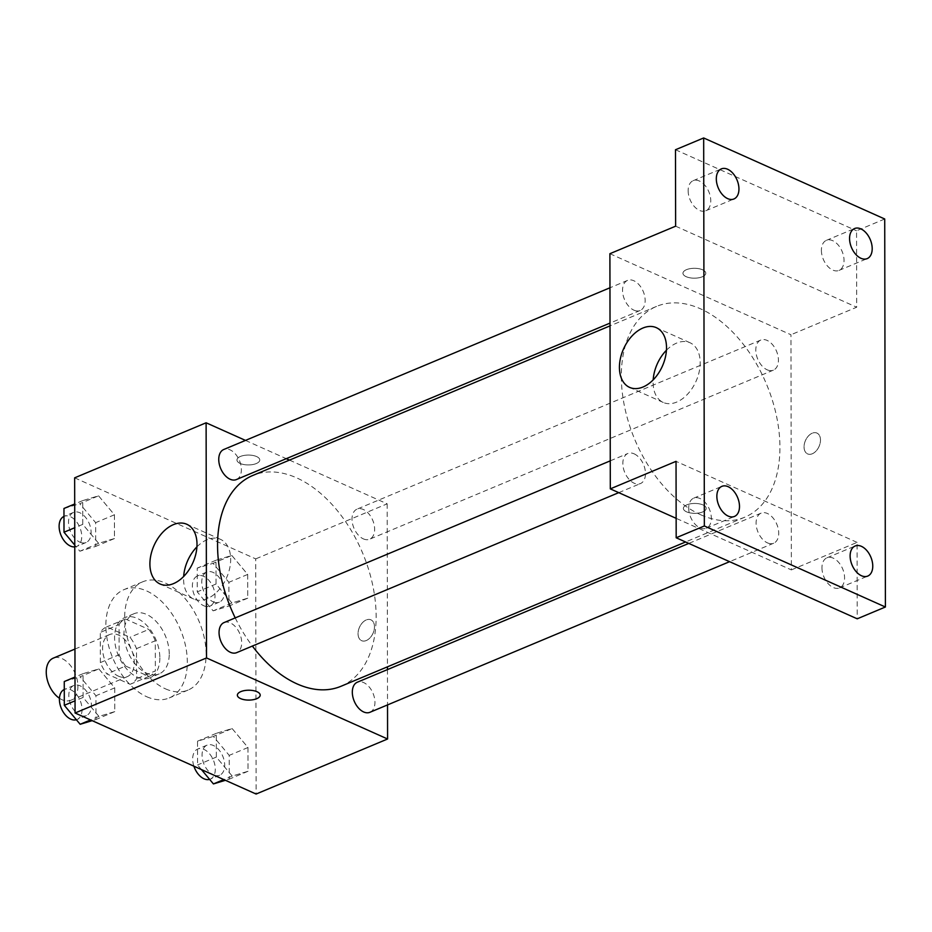 <?xml version="1.0" encoding="UTF-8"?>
<svg xmlns="http://www.w3.org/2000/svg" width="932" height="932" viewBox="0 0 932 932"><rect width="100%" height="100%" fill="white"/><g stroke="black" fill="none" stroke-linecap="round" stroke-linejoin="round"><path stroke-width="0.7" stroke-dasharray="4.66 3.5" d="M59.45 698.278A22.822 14.271 67.3 0 0 62.129 699.769A22.822 14.271 67.3 0 0 70.902 700.247A22.822 14.271 67.3 0 0 75.247 673.685A22.822 14.271 67.3 0 0 53.275 658.143M118.469 676.178A22.822 14.271 67.3 0 0 127.253 676.655A22.822 14.271 67.3 0 0 131.598 650.093A22.822 14.271 67.3 0 0 109.615 634.552A22.822 14.271 67.3 0 0 103.277 654.777A22.822 14.271 67.3 0 0 118.469 676.178M100.353 662.582L100.295 632.42A30.989 19.374 67.3 0 1 106.458 627.015A30.989 19.374 67.3 0 1 106.784 626.887L130.002 637.278A30.989 19.374 67.3 0 1 136.515 648.625L136.561 678.787A30.989 19.374 67.3 0 1 130.398 684.193A30.989 19.374 67.3 0 1 130.084 684.321L106.865 673.918A30.989 19.374 67.3 0 1 100.353 662.582L119.133 654.718L119.075 624.557L100.295 632.42M136.515 648.625L155.295 640.762L155.341 670.923L136.561 678.787M130.084 684.321L148.864 676.446L125.645 666.054L106.865 673.918M148.864 676.446A30.989 19.374 67.3 0 0 149.178 676.329A30.989 19.374 67.3 0 0 155.341 670.923M155.295 640.762A30.989 19.374 67.3 0 0 148.782 629.415L130.002 637.278M119.075 624.557A30.989 19.374 67.3 0 1 125.237 619.151A30.989 19.374 67.3 0 1 125.564 619.023L148.782 629.415M119.133 654.718A30.989 19.374 67.3 0 0 125.645 666.054M159.85 657.864A32.608 20.387 -112.7 0 1 149.807 677.82A32.608 20.387 -112.7 0 1 118.411 655.615A32.608 20.387 -112.7 0 1 124.62 617.66A32.608 20.387 -112.7 0 1 147.85 626.607A32.608 20.387 -112.7 0 1 159.85 657.864M169.24 653.938A32.608 20.387 67.3 0 0 157.24 622.669A32.608 20.387 67.3 0 0 134.01 613.722A32.608 20.387 67.3 0 0 124.958 642.626A32.608 20.387 67.3 0 0 146.65 673.195A32.608 20.387 67.3 0 0 159.197 673.883A32.608 20.387 67.3 0 0 169.24 653.938M125.564 619.023L106.784 626.887M146.697 696.717A58.693 36.697 67.3 0 0 169.275 697.94A58.693 36.697 67.3 0 0 180.447 629.636A58.693 36.697 67.3 0 0 123.933 589.665A58.693 36.697 67.3 0 0 107.634 641.682A58.693 36.697 67.3 0 0 146.697 696.717M165.477 688.853A58.693 36.697 67.3 0 0 188.054 690.076A58.693 36.697 67.3 0 0 199.227 621.772A58.693 36.697 67.3 0 0 142.713 581.801A58.693 36.697 67.3 0 0 126.414 633.818A58.693 36.697 67.3 0 0 165.477 688.853M231.823 555.46L247.679 574.438L247.726 598.193L231.905 602.981L216.038 584.014L216.003 560.249L231.823 555.46L247.679 574.438L247.726 598.193L231.905 602.981L216.038 584.014L216.003 560.249L231.823 555.46L213.044 563.324L228.899 582.302L228.946 606.056L213.125 610.844L197.258 591.878L197.223 568.124L213.044 563.324M98.559 495.824L114.426 514.79L114.461 538.545L98.641 543.333L82.785 524.367L82.738 500.612L98.559 495.824L114.426 514.79L114.461 538.545L98.641 543.333L82.785 524.367L82.738 500.612L98.559 495.824L79.779 503.688L95.647 522.654L95.681 546.408L79.861 551.208L74.77 545.103M74.653 477.836L255.706 558.885L256.114 794.041M232.126 728.544L247.982 747.511L248.029 771.277L232.208 776.065L216.34 757.087L216.306 733.333L232.126 728.544L247.982 747.511L248.029 771.277L232.208 776.065L216.34 757.087L216.306 733.333L232.126 728.544L213.346 736.408L229.202 755.374L229.249 779.14L225.416 780.294M98.862 668.896L114.729 687.863L114.764 711.629L98.943 716.417L83.088 697.451L83.041 673.685L98.862 668.896L114.729 687.863L114.764 711.629L98.943 716.417L83.088 697.451L83.041 673.685L98.862 668.896L80.082 676.76L95.949 695.726L95.984 719.492L92.151 720.657M289.479 460.105L387.176 503.828L255.706 558.885M387.176 503.828L387.456 666.823M387.456 669.595L387.526 704.918M366.288 640.54A11.417 7.409 -65.9 0 0 374.116 630.032A11.417 7.409 -65.9 0 0 370.924 619.838A11.417 7.409 -65.9 0 0 359.496 627.224A11.417 7.409 -65.9 0 0 361.604 640.668A11.417 7.409 -65.9 0 0 366.288 640.54A11.417 7.409 -65.9 0 0 374.105 630.032A11.417 7.409 -65.9 0 0 370.924 619.827A11.417 7.409 -65.9 0 0 359.496 627.224A11.417 7.409 -65.9 0 0 361.593 640.668A11.417 7.409 -65.9 0 0 366.276 640.54M340.984 686.29A114.263 71.426 67.3 0 0 362.734 553.305A114.263 71.426 67.3 0 0 252.712 475.495M235.225 617.904A114.263 71.426 67.3 0 0 252.374 646.062M245.465 440.405L286.275 458.672M236.367 479.572A16.31 10.194 67.3 0 0 239.466 460.594A16.31 10.194 67.3 0 0 223.773 449.492M363.352 538.871A16.31 10.194 67.3 0 0 369.62 539.209A16.31 10.194 67.3 0 0 372.73 520.242A16.31 10.194 67.3 0 0 357.026 509.14A16.31 10.194 67.3 0 0 352.506 523.586A16.31 10.194 67.3 0 0 363.352 538.871M369.922 712.293A16.31 10.194 67.3 0 0 373.033 693.315A16.31 10.194 67.3 0 0 357.329 682.212M224.076 622.564A16.31 10.194 -112.7 0 1 230.344 622.914A16.31 10.194 -112.7 0 1 241.19 638.199A16.31 10.194 -112.7 0 1 236.67 652.645M240.153 463.437A11.417 4.94 179.9 0 0 252.654 464.567A11.417 4.94 179.9 0 0 259.783 459.977A11.417 4.94 179.9 0 0 248.366 455.049A11.417 4.94 179.9 0 0 236.961 460.012A11.417 4.94 179.9 0 0 240.153 463.437A11.417 4.94 179.9 0 0 252.654 464.579A11.417 4.94 179.9 0 0 259.783 459.989A11.417 4.94 179.9 0 0 248.366 455.061A11.417 4.94 179.9 0 0 236.961 460.024A11.417 4.94 179.9 0 0 240.153 463.449M237.369 695.167L237.369 695.167A11.417 4.94 -0.1 0 1 244.51 690.565A11.417 4.94 -0.1 0 1 256.999 691.707A11.417 4.94 -0.1 0 1 260.203 695.121A11.417 4.94 -0.1 0 1 260.203 695.132L260.203 695.121M196.92 546.863A32.713 21.25 114.1 0 1 220.5 539.348A32.713 21.25 114.1 0 1 229.621 568.59A32.713 21.25 114.1 0 1 207.184 598.693A32.713 21.25 114.1 0 1 193.763 599.066A32.713 21.25 114.1 0 1 183.662 576.477M700.806 514.813A114.263 71.426 67.3 0 0 744.761 517.202A114.263 71.426 67.3 0 0 766.523 384.217A114.263 71.426 67.3 0 0 656.501 306.418A114.263 71.426 67.3 0 0 624.778 407.68A114.263 71.426 67.3 0 0 700.806 514.813M634.121 453.826A16.31 10.194 -112.7 0 1 644.979 469.111A16.31 10.194 -112.7 0 1 640.447 483.568A16.31 10.194 -112.7 0 1 624.755 472.466A16.31 10.194 -112.7 0 1 627.853 453.488A16.31 10.194 -112.7 0 1 634.121 453.826M767.129 369.794A16.31 10.194 67.3 0 0 773.409 370.132A16.31 10.194 67.3 0 0 776.507 351.154A16.31 10.194 67.3 0 0 760.815 340.052A16.31 10.194 67.3 0 0 756.283 354.498A16.31 10.194 67.3 0 0 767.129 369.794M767.432 542.867A16.31 10.194 67.3 0 0 773.711 543.205A16.31 10.194 67.3 0 0 776.81 524.238A16.31 10.194 67.3 0 0 761.118 513.136A16.31 10.194 67.3 0 0 756.586 527.582A16.31 10.194 67.3 0 0 767.432 542.867M633.877 310.146A16.31 10.194 67.3 0 0 640.144 310.484A16.31 10.194 67.3 0 0 643.255 291.506A16.31 10.194 67.3 0 0 627.551 280.404A16.31 10.194 67.3 0 0 623.03 294.861A16.31 10.194 67.3 0 0 633.877 310.146M609.901 253.702L790.953 334.751L791.361 569.906L676.143 518.332M884.724 218.997L856.555 230.798L856.683 307.222L790.953 334.751M791.361 569.906L857.091 542.389L857.23 618.813M812.285 453.779A11.417 7.409 -65.9 0 0 820.113 443.271A11.417 7.409 -65.9 0 0 816.933 433.077A11.417 7.409 -65.9 0 0 805.504 440.463A11.417 7.409 -65.9 0 0 807.601 453.907A11.417 7.409 -65.9 0 0 812.285 453.779A11.417 7.409 -65.9 0 0 820.113 443.271A11.417 7.409 -65.9 0 0 816.921 433.065A11.417 7.409 -65.9 0 0 805.493 440.463A11.417 7.409 -65.9 0 0 807.601 453.907A11.417 7.409 -65.9 0 0 812.273 453.779M675.63 226.185L856.683 307.222M686.162 276.676A11.417 4.94 179.9 0 0 698.651 277.806A11.417 4.94 179.9 0 0 705.792 273.216A11.417 4.94 179.9 0 0 694.363 268.288A11.417 4.94 179.9 0 0 682.958 273.251A11.417 4.94 179.9 0 0 686.162 276.676A11.417 4.94 179.9 0 0 698.651 277.818A11.417 4.94 179.9 0 0 705.792 273.216A11.417 4.94 179.9 0 0 694.363 268.3A11.417 4.94 179.9 0 0 682.958 273.262A11.417 4.94 179.9 0 0 686.162 276.688M857.091 542.389L676.038 461.34M703.008 504.946A11.417 4.94 -0.1 0 1 706.2 508.371A11.417 4.94 -0.1 0 1 694.794 513.334A11.417 4.94 -0.1 0 1 683.377 508.418A11.417 4.94 -0.1 0 1 690.507 503.816A11.417 4.94 -0.1 0 1 703.008 504.946A11.417 4.94 -0.1 0 1 706.2 508.359A11.417 4.94 -0.1 0 1 694.794 513.322A11.417 4.94 -0.1 0 1 683.377 508.406A11.417 4.94 -0.1 0 1 690.507 503.804A11.417 4.94 -0.1 0 1 703.008 504.946M666.438 350.246A32.713 21.25 114.1 0 1 690.006 342.743A32.713 21.25 114.1 0 1 699.14 371.985A32.713 21.25 114.1 0 1 676.69 402.088A32.713 21.25 114.1 0 1 663.281 402.461A32.713 21.25 114.1 0 1 653.181 379.872M821.395 250.312A16.31 10.194 67.3 0 0 827.395 265.946A16.31 10.194 67.3 0 0 839.01 270.408A16.31 10.194 67.3 0 0 842.12 251.43A16.31 10.194 67.3 0 0 826.416 240.34A16.31 10.194 67.3 0 0 821.395 250.312M688.142 190.664A16.31 10.194 67.3 0 0 694.142 206.298A16.31 10.194 67.3 0 0 705.757 210.76A16.31 10.194 67.3 0 0 708.856 191.794A16.31 10.194 67.3 0 0 693.163 180.691A16.31 10.194 67.3 0 0 688.142 190.664M675.49 149.749L856.555 230.798M821.954 567.774A16.31 10.194 67.3 0 0 827.954 583.409A16.31 10.194 67.3 0 0 839.569 587.882A16.31 10.194 67.3 0 0 842.668 568.904A16.31 10.194 67.3 0 0 826.975 557.802A16.31 10.194 67.3 0 0 821.954 567.774M688.69 508.126A16.31 10.194 67.3 0 0 694.689 523.761A16.31 10.194 67.3 0 0 706.305 528.234A16.31 10.194 67.3 0 0 709.415 509.256A16.31 10.194 67.3 0 0 693.711 498.154A16.31 10.194 67.3 0 0 688.69 508.126M64.261 681.548L80.082 676.76M80.152 715.217A16.31 10.194 67.3 0 0 86.42 715.555A16.31 10.194 67.3 0 0 89.53 696.588A16.31 10.194 67.3 0 0 73.826 685.486A16.31 10.194 67.3 0 0 69.306 699.932A16.31 10.194 67.3 0 0 80.152 715.217M114.729 687.863L95.949 695.726M114.764 711.629L95.984 719.492M98.943 716.417L90.544 719.935M83.088 697.451L75.038 700.817M83.041 673.685L75.003 677.051M76.366 719.725A16.31 10.194 67.3 0 0 77.03 719.492A16.31 10.194 67.3 0 0 80.14 700.514A16.31 10.194 67.3 0 0 64.436 689.412A16.31 10.194 67.3 0 0 64.273 689.482M63.959 508.476L79.779 503.688M79.849 542.144A16.31 10.194 67.3 0 0 86.117 542.482A16.31 10.194 67.3 0 0 89.227 523.504A16.31 10.194 67.3 0 0 73.523 512.402A16.31 10.194 67.3 0 0 69.003 526.848A16.31 10.194 67.3 0 0 79.849 542.144M114.426 514.79L95.647 522.654M114.461 538.545L95.681 546.408M98.641 543.333L79.861 551.208M82.785 524.367L74.735 527.733M82.738 500.612L74.7 503.979M74.77 546.898A16.31 10.194 67.3 0 0 76.727 546.408A16.31 10.194 67.3 0 0 79.837 527.442A16.31 10.194 67.3 0 0 64.133 516.34A16.31 10.194 67.3 0 0 63.97 516.41M201.405 769.552L197.561 764.951L197.514 741.196L213.346 736.408M213.405 774.865A16.31 10.194 67.3 0 0 219.684 775.203A16.31 10.194 67.3 0 0 222.783 756.225A16.31 10.194 67.3 0 0 207.09 745.134A16.31 10.194 67.3 0 0 202.559 759.58A16.31 10.194 67.3 0 0 213.405 774.865M247.982 747.511L229.202 755.374M248.029 771.277L229.249 779.14M232.208 776.065L223.808 779.583M216.34 757.087L197.561 764.951M216.306 733.333L197.514 741.196M209.618 779.373A16.31 10.194 67.3 0 0 210.294 779.14A16.31 10.194 67.3 0 0 213.393 760.163A16.31 10.194 67.3 0 0 197.701 749.06A16.31 10.194 67.3 0 0 193.903 766.197M213.102 601.792A16.31 10.194 67.3 0 0 219.381 602.13A16.31 10.194 67.3 0 0 222.48 583.152A16.31 10.194 67.3 0 0 206.787 572.05A16.31 10.194 67.3 0 0 202.256 586.496A16.31 10.194 67.3 0 0 213.102 601.792M247.679 574.438L228.899 582.302M247.726 598.193L228.946 606.056M231.905 602.981L213.125 610.844M216.038 584.014L197.258 591.878M216.003 560.249L197.223 568.124M203.712 605.718A16.31 10.194 67.3 0 0 209.991 606.056A16.31 10.194 67.3 0 0 213.09 587.09A16.31 10.194 67.3 0 0 197.398 575.988A16.31 10.194 67.3 0 0 192.866 590.434A16.31 10.194 67.3 0 0 203.712 605.718M70.902 700.247L127.253 676.655M74.944 649.068L109.615 634.552M134.01 613.722L124.62 617.66M159.197 673.883L149.807 677.82M125.237 619.151L106.458 627.015M149.178 676.329L130.398 684.193M142.713 581.801L123.933 589.665M188.054 690.076L169.275 697.94M220.5 539.348L186.819 524.273M193.763 599.066L160.083 583.991M656.501 306.418L610.017 325.874M744.761 517.202L685.579 541.981M618.755 492.644L640.447 483.568M610.262 460.851L627.853 453.488M760.815 340.052L357.026 509.14M773.409 370.132L369.62 539.209M761.118 513.136L688.783 543.414M773.711 543.205L729.593 561.681M627.551 280.404L609.959 287.778M640.144 310.484L610.017 323.101M690.006 342.743L656.338 327.668M663.281 402.461L629.601 387.386M839.01 270.408L867.179 258.618M826.416 240.34L854.586 228.538M839.569 587.882L867.739 576.081M826.975 557.802L855.145 546.001M706.305 528.234L734.474 516.433M693.711 498.154L721.881 486.353M705.757 210.76L733.927 198.97M693.163 180.691L721.333 168.89M73.826 685.486L64.436 689.412M86.42 715.555L77.03 719.492M73.523 512.402L64.133 516.34M86.117 542.482L76.727 546.408M207.09 745.134L197.701 749.06M219.684 775.203L210.294 779.14M206.787 572.05L197.398 575.988M219.381 602.13L209.991 606.056"/><path stroke-width="1.4" d="M74.944 649.068L53.275 658.143A22.822 14.271 67.3 0 0 46.6 676.527A22.822 14.271 67.3 0 0 59.45 698.278M387.526 704.918L387.584 738.994L256.114 794.041L75.061 713.003L74.653 477.836L206.112 422.79L245.465 440.405M387.456 666.823L387.456 669.595M252.374 646.062A114.263 71.426 67.3 0 0 297.028 683.89A114.263 71.426 67.3 0 0 340.984 686.29L685.579 541.981M610.017 325.874L252.712 475.495A114.263 71.426 67.3 0 0 235.225 617.904M286.275 458.672L289.479 460.105M387.584 738.994L206.52 657.945L206.112 422.79M609.959 287.778L223.773 449.492A16.31 10.194 67.3 0 0 219.241 463.938A16.31 10.194 67.3 0 0 230.088 479.223A16.31 10.194 67.3 0 0 236.367 479.572L610.017 323.101M688.783 543.414L357.329 682.212A16.31 10.194 67.3 0 0 352.809 696.658A16.31 10.194 67.3 0 0 363.655 711.955A16.31 10.194 67.3 0 0 369.922 712.293L729.593 561.681M618.755 492.644L236.67 652.645A16.31 10.194 -112.7 0 1 220.966 641.542A16.31 10.194 -112.7 0 1 224.076 622.564L610.262 460.851M206.52 657.945L75.061 713.003M173.503 583.618A32.713 21.25 114.1 0 1 160.083 583.991A32.713 21.25 114.1 0 1 154.06 545.453A32.713 21.25 114.1 0 1 186.819 524.273A32.713 21.25 114.1 0 1 195.953 553.515A32.713 21.25 114.1 0 1 173.503 583.618M256.999 691.719A11.417 4.94 -0.1 0 1 260.203 695.132A11.417 4.94 -0.1 0 1 248.797 700.095A11.417 4.94 -0.1 0 1 237.369 695.179A11.417 4.94 -0.1 0 1 244.51 690.577A11.417 4.94 -0.1 0 1 256.999 691.719M260.203 695.132A11.417 4.94 -0.1 0 1 248.797 700.083A11.417 4.94 -0.1 0 1 237.369 695.167M183.662 576.477A32.713 21.25 114.1 0 1 196.92 546.863M676.143 518.332L610.309 488.869L609.901 253.702L675.63 226.185L675.49 149.749L703.672 137.959L884.724 218.997L885.4 607.012L857.23 618.813L676.178 537.764L676.038 461.34L610.309 488.869M885.4 607.012L704.347 525.974L676.178 537.764M704.347 525.974L703.672 137.959M643.022 387.013A32.713 21.25 114.1 0 1 629.601 387.386A32.713 21.25 114.1 0 1 623.578 348.848A32.713 21.25 114.1 0 1 656.338 327.668A32.713 21.25 114.1 0 1 665.46 356.909A32.713 21.25 114.1 0 1 643.022 387.013M653.181 379.872A32.713 21.25 114.1 0 1 666.438 350.246M738.948 188.998A16.31 10.194 -112.7 0 1 733.927 198.97A16.31 10.194 -112.7 0 1 722.312 194.497A16.31 10.194 -112.7 0 1 716.312 178.862A16.31 10.194 -112.7 0 1 721.333 168.89A16.31 10.194 -112.7 0 1 732.948 173.364A16.31 10.194 -112.7 0 1 738.948 188.998M739.495 506.46A16.31 10.194 -112.7 0 1 734.474 516.433A16.31 10.194 -112.7 0 1 722.859 511.959A16.31 10.194 -112.7 0 1 716.859 496.337A16.31 10.194 -112.7 0 1 721.881 486.353A16.31 10.194 -112.7 0 1 733.496 490.826A16.31 10.194 -112.7 0 1 739.495 506.46M872.76 566.108A16.31 10.194 -112.7 0 1 867.739 576.081A16.31 10.194 -112.7 0 1 856.124 571.607A16.31 10.194 -112.7 0 1 850.124 555.973A16.31 10.194 -112.7 0 1 855.145 546.001A16.31 10.194 -112.7 0 1 866.76 550.474A16.31 10.194 -112.7 0 1 872.76 566.108M872.201 248.646A16.31 10.194 -112.7 0 1 867.179 258.618A16.31 10.194 -112.7 0 1 855.564 254.145A16.31 10.194 -112.7 0 1 849.565 238.51A16.31 10.194 -112.7 0 1 854.586 228.538A16.31 10.194 -112.7 0 1 866.201 233.012A16.31 10.194 -112.7 0 1 872.201 248.646M92.151 720.657L80.164 724.281L64.308 705.314L64.261 681.548L75.003 677.051M90.544 719.935L80.164 724.281M75.038 700.817L64.308 705.314M64.273 689.482A16.31 10.194 67.3 0 0 59.939 703.998A16.31 10.194 67.3 0 0 70.762 719.154A16.31 10.194 67.3 0 0 76.366 719.725M74.77 545.103L64.005 532.23L63.959 508.476L74.7 503.979M74.735 527.733L64.005 532.23M63.97 516.41A16.31 10.194 67.3 0 0 59.636 530.925A16.31 10.194 67.3 0 0 70.459 546.07A16.31 10.194 67.3 0 0 74.77 546.898M225.416 780.294L213.428 783.928L201.405 769.552M223.808 779.583L213.428 783.928M193.903 766.197A16.31 10.194 67.3 0 0 204.015 778.803A16.31 10.194 67.3 0 0 209.618 779.373"/></g></svg>
